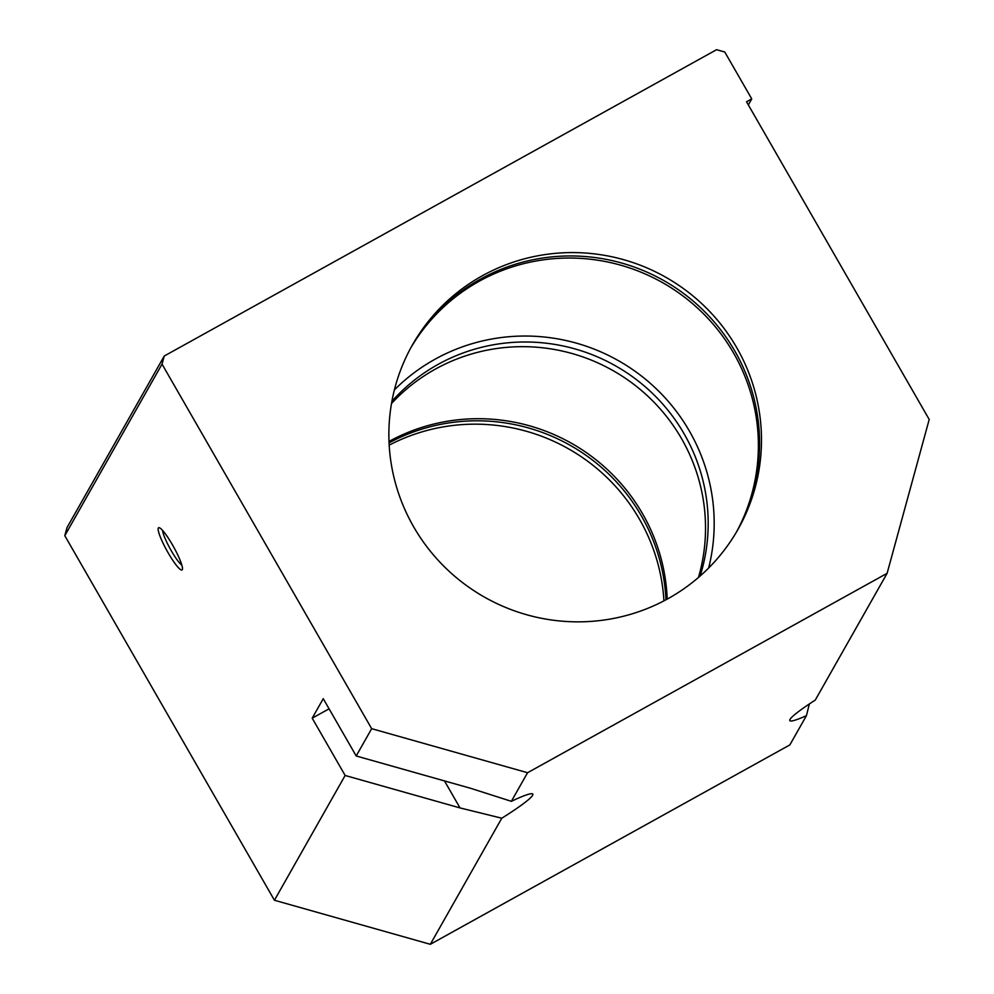 <?xml version="1.0" encoding="UTF-8"?>
<svg xmlns="http://www.w3.org/2000/svg" width="994" height="994" viewBox="0 0 994 994"><rect width="100%" height="100%" fill="white"/><g stroke="black" fill="none" stroke-linecap="round" stroke-linejoin="round"><path stroke-width="1.49" d="M389.064 442.864A187.096 183.84 -150.5 0 1 665.955 599.792M663.93 600.861A187.096 183.84 29.5 0 0 389.188 445.15M389.002 441.448A187.096 183.84 -150.5 0 1 667.21 599.109M391.897 401.327A181.057 177.914 -150.5 0 1 438.043 364.425A181.057 177.914 -150.5 0 1 640.484 382.814A181.057 177.914 -150.5 0 1 700.136 576.023M391.512 403.514A181.057 177.914 -150.5 0 1 435.384 369.109A181.057 177.914 -150.5 0 1 636.495 386.43A181.057 177.914 -150.5 0 1 698.459 577.477M410.882 347.714A187.096 183.84 -150.5 0 1 479.245 281.227A187.096 183.84 -150.5 0 1 701.789 312.091A187.096 183.84 -150.5 0 1 736.38 532.188M394.394 389.897A187.096 183.84 -150.5 0 1 435.049 359.219A187.096 183.84 -150.5 0 1 640.136 374.999A187.096 183.84 -150.5 0 1 708.66 567.996M482.338 275.773A187.096 183.84 -150.5 0 1 706.026 307.742A187.096 183.84 -150.5 0 1 737.946 529.467A187.096 183.84 -150.5 0 1 668.018 598.661A187.096 183.84 -150.5 0 1 444.33 566.692A187.096 183.84 -150.5 0 1 412.411 344.968A187.096 183.84 -150.5 0 1 482.338 275.773M411.466 346.657A187.096 183.84 -150.5 0 1 480.437 279.14A187.096 183.84 -150.5 0 1 703.417 310.426A187.096 183.84 -150.5 0 1 736.989 531.144M158.332 528.025A24.142 3.839 61 0 1 159.301 527.727A24.142 3.839 61 0 1 173.677 546.998A24.142 3.839 61 0 1 182.411 569.4A24.142 3.839 61 0 1 182.3 569.686A24.142 3.839 61 0 1 168.11 552.763A24.142 3.839 61 0 1 158.332 528.025M162.606 530.448A20.874 3.317 -119 0 0 170.235 548.912A20.874 3.317 -119 0 0 181.852 565.139M312.203 718.177L323.249 698.683L356.2 755.974L471.069 788.428L511.351 801.326A60.348 5.765 -29.9 0 1 532.834 794.131A60.348 5.765 -29.9 0 1 501.784 818.211L460.023 807.923L345.142 775.469L312.203 718.177L329.076 708.821M809.364 703.938L806.432 715.655A60.348 5.765 -29.9 0 1 789.808 720.6A60.348 5.765 -29.9 0 1 815.279 700.062L887.108 573.327L527.566 772.723L511.351 801.326M527.566 772.723L371.669 728.677L356.2 755.974M345.142 775.469L274.431 900.253L430.327 944.3L789.857 744.904L806.432 715.655M501.784 818.211L430.327 944.3M371.669 728.677L162.034 364.115L64.796 535.691L274.431 900.253M162.034 364.115L164.246 356.026L716.575 49.7L724.788 52.023L751.737 98.891L746.531 101.786L929.204 419.468L887.108 573.327M164.246 356.026L67.008 527.603L64.796 535.691M751.737 98.891L748.32 104.904M460.023 807.923L444.492 780.924"/></g></svg>
